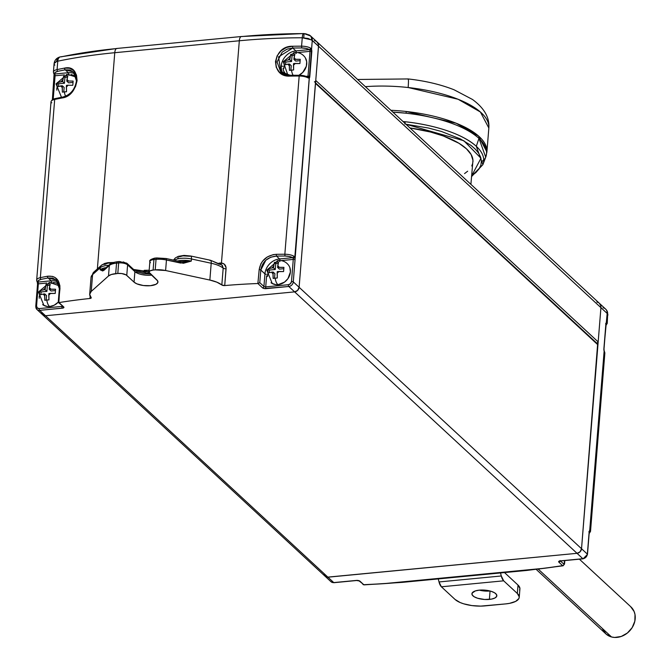<?xml version="1.0" encoding="UTF-8"?>
<svg xmlns="http://www.w3.org/2000/svg" width="671" height="671" viewBox="0 0 671 671"><rect width="100%" height="100%" fill="white"/><g stroke="black" fill="none" stroke-linecap="round" stroke-linejoin="round"><path stroke-width="1.01" d="M596.787 343.711L597.257 343.762M597.643 343.997L581.531 548.719L581.086 550.363L579.409 552.392L577.043 553.323L327.129 577.186L325.1 576.246L324.135 574.2L325.1 576.246L327.934 577.194L45.511 315.747L42.676 314.8L41.711 312.753L42.676 314.8L45.511 315.747L294.619 291.877L45.511 315.747A4.546 3.808 132.8 0 1 42.759 314.884A4.546 3.808 -47.2 0 0 45.511 315.747L39.681 310.354L63.183 308.014L63.711 306.932L59.006 302.579A295.534 110.48 4.6 0 1 89.939 298.486L90.132 296.129L89.939 298.486L91.256 297.815L89.688 294.351L91.231 291.424L108.492 275.982A13.638 5.1 4.6 0 1 115.697 273.659L116.544 263.149A13.638 5.1 -175.4 0 0 109.339 265.481L108.492 275.982L111.344 274.506L117.802 273.458L118.65 262.948L116.544 263.149L115.697 273.659L117.802 273.458A6.819 2.55 4.6 0 1 126.76 275.395L127.607 264.886A6.819 2.55 -175.4 0 0 118.65 262.948L117.802 273.458L121.728 273.55L126.114 274.909L134.049 282.139L134.896 271.629L127.607 264.886L126.76 275.395L134.049 282.139L134.896 271.629A12.506 4.672 -175.4 0 0 151.688 275.135A12.506 4.672 -175.4 0 1 134.896 271.629A2.273 1.904 -47.2 0 0 134.368 270.161A2.273 1.904 132.8 0 1 134.896 271.629L127.607 264.886A2.273 1.904 -47.2 0 0 127.079 263.418A2.273 1.904 132.8 0 1 127.607 264.886A6.819 2.55 4.6 0 0 118.65 262.948A2.273 0.906 -95.5 0 1 119.346 261.531A2.273 0.906 -95.5 0 1 119.732 261.69L120.57 261.648M315.462 82.944L299.115 287.28L297.656 290.367L294.619 291.877L577.043 553.323L327.934 577.194L45.511 315.747L294.619 291.877L577.043 553.323A4.546 3.808 -47.2 0 0 581.531 548.719L299.115 287.28L315.513 83.414L597.936 344.852L581.531 548.719L299.115 287.28A4.546 3.808 132.8 0 1 294.619 291.877L45.511 315.747L39.681 310.354A4.546 3.808 132.8 0 1 36.93 309.482A4.546 3.808 132.8 0 1 35.865 306.546A1.367 0.512 4.6 0 1 35.756 306.32A1.367 0.512 4.6 0 1 36.569 305.926L38.339 283.858L46.836 283.036L38.339 283.858A1.367 0.545 84.5 0 0 38.213 282.684L38.071 282.072L51.181 280.814L48.119 277.979L52.707 278.088L56.498 280.277M37.391 282.13A1.367 0.57 -17.1 0 0 37.333 282.424A1.367 0.57 -17.1 0 0 38.213 282.684A1.367 0.57 162.9 0 1 37.333 282.424L37.534 284.252A1.367 0.512 -175.4 0 0 37.643 284.479A1.367 0.512 4.6 0 1 37.534 284.244A1.367 0.512 4.6 0 1 38.339 283.858A1.367 0.545 84.5 0 0 38.213 282.684L38.071 282.072L51.181 280.814A14.779 12.38 132.8 0 1 57.857 282.038A14.779 12.38 -47.2 0 0 51.181 280.814L48.119 277.979A294.166 109.969 -175.4 0 0 41.048 279.396L38.457 280.495L38.071 282.072A1.367 1.233 153.6 0 1 36.838 280.814A9.092 3.397 4.6 0 1 36.679 280.05A9.092 3.397 4.6 0 1 40.344 277.668A295.534 110.48 4.6 0 1 47.448 276.242L52.514 276.402L54.77 277.341L58.26 280.788L59.92 285.846L58.847 302.596L63.711 306.932A1.367 1.141 132.8 0 1 62.881 306.672A1.367 1.141 -47.2 0 0 63.711 306.932A2.726 1.023 -175.4 0 1 62.311 308.182A1.367 0.545 84.5 0 1 61.866 306.421L39.237 308.585A1.367 0.545 84.5 0 0 39.681 310.354A1.367 0.545 -95.5 0 1 39.237 308.585A3.179 2.667 132.8 0 1 36.569 305.926L38.339 283.858A1.367 0.512 -175.4 0 0 37.534 284.252L35.756 306.32L36.93 309.482A4.546 3.808 -47.2 0 0 39.681 310.354L62.311 308.182A1.367 0.545 -95.5 0 1 61.866 306.421A1.367 0.512 4.6 0 0 62.453 306.27A1.367 0.512 4.6 0 1 61.866 306.421L61.917 305.783L61.866 306.421L39.237 308.585L37.249 307.922L36.569 305.926A1.367 0.512 -175.4 0 0 35.756 306.311A1.367 0.512 -175.4 0 0 35.865 306.546A4.546 3.808 -47.2 0 0 36.93 309.482L325.183 576.322A4.546 3.808 -47.2 0 0 327.934 577.194L577.043 553.323L582.873 558.717L559.379 561.057L558.851 562.139L562.633 565.645L544.953 568.203L383.141 583.711L363.757 584.701L359.975 581.195L357.425 580.407L333.764 582.587L327.934 577.194A4.546 3.808 132.8 0 1 325.183 576.322L331.013 581.723A4.546 3.808 -47.2 0 0 333.764 582.587L327.934 577.194L577.043 553.323L582.873 558.717A4.546 3.808 -47.2 0 0 587.36 554.12L581.531 548.719L600.931 307.662L598.171 341.916L315.756 80.47L318.507 46.215L600.931 307.662L600.763 305.666L599.278 303.2L600.763 305.666L600.931 307.662A6.819 5.712 -47.2 0 0 599.337 303.25A6.819 5.712 132.8 0 1 600.931 307.662L607.171 313.432L603.883 348.786L604.135 351.126L589.708 530.459L590.354 530.669A9.092 3.397 4.6 0 1 590.514 531.432A9.092 3.397 -175.4 0 0 590.354 530.669L589.708 530.459L589.138 532.053L587.36 554.12L581.531 548.719L580.08 551.814L577.043 553.323A4.546 3.808 132.8 0 0 581.531 548.719L600.931 307.662L607.171 313.432L606.45 322.39L607.096 322.6A9.092 3.397 4.6 0 1 607.255 323.363A9.092 3.397 -175.4 0 0 607.096 322.6L606.45 322.39A2.726 1.082 84.5 0 0 605.879 323.984L603.883 348.786A1.367 0.512 4.6 0 1 604.001 349.012A1.367 0.512 -175.4 0 0 603.883 348.786A2.726 1.082 84.5 0 0 604.135 351.126L589.708 530.459A2.726 1.082 84.5 0 0 589.138 532.053L587.36 554.12A1.367 0.512 4.6 0 1 587.477 554.347L583.107 558.817A1.367 0.545 84.5 0 0 583.334 558.649M597.936 344.852A1.367 1.141 -47.2 0 0 597.618 343.971L315.194 82.533A1.367 1.141 132.8 0 1 315.513 83.414L597.936 344.852M315.622 80.965L315.756 80.47L598.171 341.916A1.367 1.141 -47.2 0 1 596.829 343.292L598.171 341.916L600.931 307.662L318.507 46.215L318.339 44.219L316.855 41.761L318.339 44.219L318.507 46.215L299.115 287.28L293.286 281.879L312.267 40.445L308.19 38.473L302.26 37.769L301.581 46.173A9.092 3.397 4.6 0 1 310.581 48.119L311.545 49.394L312.267 40.445L318.507 46.215A6.819 5.712 -47.2 0 0 316.913 41.812A6.819 5.712 132.8 0 1 318.507 46.215L315.756 80.47A1.367 1.141 132.8 0 1 314.405 81.854M316.158 41.241L314.38 40.57A6.819 5.712 132.8 0 1 316.913 41.812L310.673 36.033A6.819 5.712 132.8 0 1 312.267 40.445A6.819 5.712 -47.2 0 0 310.698 36.058A6.819 5.712 -47.2 0 0 310.203 35.647A6.819 5.712 132.8 0 1 310.673 36.033L304.055 33.558L303.778 37.811L304.055 33.558L303.518 33.55A6.819 1.376 -90.2 0 1 303.695 33.609A6.819 1.376 89.8 0 0 303.51 33.55A6.819 1.376 89.8 0 0 302.26 37.769A295.534 110.48 -175.4 0 0 239.321 40.772L114.766 52.707L97.37 268.92L114.766 52.707A295.534 110.48 -175.4 0 0 57.756 61.195L57.085 69.599A295.534 110.48 4.6 0 1 64.567 68.098L69.641 68.257L73.844 70.681L76.486 75.035L77.09 80.612L75.546 86.542L72.124 91.893L67.41 95.878L62.168 97.949A295.534 110.48 -175.4 0 0 54.687 99.442A9.092 3.397 -175.4 0 0 51.013 101.824C51.558 100.122 52.959 99.04 55.215 98.578L62.688 97.077C70.371 94.997 74.959 89.595 76.452 80.889C76.066 75.362 75.051 72.376 73.399 71.931L76.561 81.208M563.976 564.261L564.672 560.587L564.412 563.757A1.367 0.512 4.6 0 1 564.529 563.992A1.367 0.512 -175.4 0 0 564.412 563.757L563.976 564.261L560.444 560.99L563.976 564.261A1.367 1.141 132.8 0 1 562.633 565.645A1.367 1.141 -47.2 0 0 563.976 564.261M589.146 533.579L590.514 531.432L604.848 353.206A9.092 3.397 -175.4 0 0 604.688 352.451L604.135 351.126A1.367 0.57 -17.1 0 0 604.194 350.841A1.367 0.57 -17.1 0 0 604.017 350.665M607.632 315.672L607.934 314.85L607.171 313.432A6.819 5.712 -47.2 0 0 605.577 309.029L599.337 303.25A6.819 5.712 132.8 0 0 596.804 302.009L598.582 302.68M603.044 307.788A6.819 5.712 132.8 0 1 605.594 309.046A6.819 5.712 132.8 0 1 607.171 313.432L607.658 314.003A6.819 6.198 -36 0 0 606.584 310.161A6.819 6.198 -36 0 0 606.014 309.499M605.577 309.029L606.584 310.161A6.819 6.198 144 0 1 607.658 314.003L607.255 323.363L605.888 325.51M603.866 349.205L603.866 349.205A1.367 0.512 -175.4 0 0 604.001 349.021L605.997 324.21A1.367 0.512 -175.4 0 0 605.879 323.984A1.367 0.512 4.6 0 1 605.997 324.219L606.156 323.472L605.577 323.757M606.139 323.497A1.367 1.208 -128.8 0 0 606.45 322.39A1.367 1.208 51.2 0 1 606.139 323.497M604.001 349.012L604.194 350.849A1.367 0.57 162.9 0 1 604.135 351.126L604.688 352.451A1.367 1.233 -26.4 0 0 604.571 351.83A1.367 1.233 153.6 0 1 604.688 352.451A9.092 3.397 4.6 0 1 604.848 353.231M606.047 323.816A1.367 1.233 -26.4 0 0 607.096 322.6A1.367 1.233 153.6 0 1 606.047 323.816M402.457 582.353A2.273 0.906 -95.5 0 1 402.055 582.185A293.261 109.633 4.6 0 1 363.757 584.701L363.757 584.701A1.367 1.141 132.8 0 1 362.936 584.433A1.367 1.141 -47.2 0 0 363.757 584.701L359.975 581.195A1.367 1.141 132.8 0 1 359.153 580.935A1.367 1.141 -47.2 0 0 359.975 581.195A2.726 1.023 -175.4 0 0 356.393 580.423A1.367 0.545 84.5 0 0 356.628 580.516A1.367 0.545 -95.5 0 1 356.393 580.423L333.764 582.587A1.367 0.545 84.5 0 0 333.999 582.688A1.367 0.545 -95.5 0 1 333.764 582.587A4.546 3.808 132.8 0 1 331.013 581.715L333.999 582.688A1.367 0.545 84.5 0 0 334.2 582.545M356.821 580.398L356.821 580.398A1.367 0.545 84.5 0 1 356.628 580.516L333.999 582.688M356.62 580.516L359.153 580.935L364.051 584.869L402.441 582.353A2.273 0.906 84.5 0 0 402.785 582.118M589.104 532.489A1.367 0.512 -175.4 0 0 589.255 532.279A1.367 0.512 -175.4 0 0 589.138 532.053A1.367 0.512 4.6 0 1 589.255 532.288L587.477 554.347M589.398 531.566A1.367 1.208 -128.8 0 0 589.708 530.459A1.367 1.208 51.2 0 1 589.398 531.566M587.301 554.573A1.367 0.512 -175.4 0 0 587.477 554.355A1.367 0.512 -175.4 0 0 587.36 554.12A4.546 3.808 132.8 0 1 582.873 558.717A1.367 0.545 84.5 0 0 583.116 558.817A1.367 0.545 -95.5 0 1 582.873 558.717L560.243 560.889A1.367 0.545 84.5 0 0 560.478 560.981A1.367 0.545 84.5 0 0 560.688 560.847M589.306 531.885A1.367 1.233 -26.4 0 0 590.354 530.669A1.367 1.233 153.6 0 1 589.306 531.885M583.107 558.817L560.478 560.981A1.367 0.545 -95.5 0 1 560.243 560.889A2.726 1.023 -175.4 0 0 558.851 562.139A1.367 1.141 -47.2 0 0 560.142 561.031A1.367 1.141 132.8 0 1 558.851 562.139L562.633 565.645A293.261 109.633 4.6 0 1 526.609 570.258L402.055 582.185A2.273 0.906 84.5 0 0 402.441 582.353L526.995 570.417A2.273 0.906 -95.5 0 1 526.609 570.258A2.273 0.906 84.5 0 0 527.012 570.417M563.061 565.796L526.995 570.417M564.252 564.269A1.367 0.512 -175.4 0 0 564.529 563.992L563.12 565.787M479.362 590.136A12.506 4.672 4.6 0 1 496.834 595.781A12.506 4.672 4.6 0 1 489.385 599.413L490.065 591.008A12.506 4.672 -175.4 0 0 490.09 591.008L485.309 591.076L479.337 590.136L475.378 590.908L472.099 593.105L472.199 594.942L474.154 596.754L477.668 598.264L484.638 599.48L491.516 599.111L494.888 598.02L496.657 596.427L496.548 594.607L494.594 592.795L491.08 591.285L484.118 590.069L479.362 590.136A12.506 4.672 -175.4 0 0 490.065 591.008L489.385 599.413A12.506 4.672 4.6 0 1 471.914 593.776A12.506 4.672 4.6 0 1 479.362 590.136M484.923 605.888L505.682 603.9L480.704 606.114L471.856 605.577L463.619 603.799L460.121 602.524L455.055 599.446L441.392 586.798L503.669 580.826L517.333 593.474L519.245 596.855L518.901 598.498L515.68 601.375L509.557 603.355L505.682 603.9A22.73 8.497 4.6 0 0 519.237 597.291L519.916 588.886A22.73 8.497 -175.4 0 0 518.012 585.07L504.508 572.573L518.012 585.07L517.333 593.474L503.669 580.826L501.287 575.978L439.01 581.95L438.247 578.922L439.01 581.95A9.092 3.623 84.5 0 0 441.392 586.798L439.01 581.95L501.287 575.978L500.524 572.95L501.287 575.978A9.092 3.623 -95.5 0 0 503.669 580.826L441.392 586.798L455.055 599.446A22.73 8.497 4.6 0 0 484.923 605.888M519.572 590.094L519.916 588.45L518.012 585.07L517.333 593.474A22.73 8.497 4.6 0 1 519.237 597.291M290.325 75.362L280.587 71.571L277.089 61.984L282.155 52.162L287.113 49.126L292.766 48.035L295.861 50.904A1.367 0.545 -95.5 0 1 296.314 52.447A1.367 0.545 84.5 0 0 295.861 50.904A14.779 12.38 -47.2 0 0 281.266 65.859A14.779 12.38 132.8 0 1 295.861 50.904L309.39 49.604L305.993 48.396L301.732 47.951A294.166 109.969 -175.4 0 0 292.766 48.035L295.861 50.904L309.39 49.604L309.885 50.182A1.367 0.545 -95.5 0 1 310.01 51.357L308.014 76.159L306.303 76.318L308.014 76.159A1.367 0.545 -95.5 0 1 307.729 76.955L307.503 77.014M282.717 66.261A1.367 0.512 4.6 0 1 281.266 65.859A14.779 12.38 -47.2 0 0 283.07 73.449A14.779 12.38 132.8 0 1 281.266 65.859A1.367 0.512 -175.4 0 0 282.717 66.261M74.993 73.919A14.779 12.38 -47.2 0 0 68.341 72.703L65.238 69.834L69.826 69.952L73.625 72.149M173.529 260.122L175.248 258.008L178.301 256.356L184.03 255.408L190.765 256.012A4.546 1.417 102.2 0 1 191.453 258.981A13.638 5.1 -175.4 0 0 174.326 260.289A13.638 5.1 4.6 0 1 191.453 258.981L191.285 261.086L191.453 258.981L211.206 263.25A22.73 8.497 4.6 0 1 223.183 268.157A2.273 0.847 -175.4 0 0 226.077 268.761C226.102 265.448 224.559 263.535 221.447 263.015A2.273 1.04 -85.2 0 1 220.818 264.248A2.273 1.04 94.8 0 0 221.447 263.015L239.321 40.772L221.447 263.015L220.356 263.024A2.273 0.906 -95.5 0 1 220.197 263.854A2.273 0.906 84.5 0 0 220.356 263.024L218.964 263.158L221.447 263.015L224.248 264.131L226.077 267.67L224.726 285.569A2.273 0.847 4.6 0 1 221.833 284.974A22.73 8.497 4.6 0 0 209.855 280.059L216.842 282.172L221.833 284.974L223.183 268.157A22.73 8.497 -175.4 0 0 211.206 263.25L209.855 280.059L165.611 270.514L166.45 260.004L165.611 270.514L155.202 269.876L156.049 259.367L155.202 269.876L153.097 270.077L153.936 259.568L153.097 270.077L150.094 270.832L149.029 272.191L156.888 279.95A12.506 4.672 4.6 0 1 157.937 282.046A12.506 4.672 4.6 0 1 147.846 285.812A12.506 4.672 4.6 0 1 134.049 282.139L136.842 283.833L143.292 285.51L150.48 285.687L155.982 284.294L157.744 282.709L157.643 280.881L149.599 273.206A6.819 2.55 4.6 0 1 149.029 272.057A6.819 2.55 4.6 0 1 153.097 270.077L155.202 269.876A13.638 5.1 4.6 0 1 165.611 270.514L209.855 280.059L211.206 263.25L191.453 258.981A4.546 1.417 -77.8 0 0 190.782 256.02A4.546 1.417 102.2 0 0 190.145 256.255L182.948 255.852L179.266 256.808M178.209 257.563L177.781 258.444M219.283 264.282L212.757 261.245M36.838 280.814A1.367 1.233 -26.4 0 0 38.071 282.072A7.733 2.885 4.6 0 1 41.048 279.396A1.367 0.78 -101.8 0 1 40.344 277.668L54.687 99.442L40.344 277.668A9.092 3.397 -175.4 0 0 36.679 280.033M150.447 262.697A6.819 2.55 4.6 0 1 149.876 261.514A6.819 2.55 4.6 0 1 153.936 259.568A6.819 2.55 -175.4 0 0 149.876 261.547C149.096 260.449 150.681 259.308 154.632 258.15A2.273 0.906 -95.5 0 1 155.018 258.31A2.273 0.906 84.5 0 0 154.632 258.15A2.273 0.906 84.5 0 0 153.936 259.568A2.273 0.906 -95.5 0 1 154.624 258.15L156.737 257.949A2.273 0.906 -95.5 0 1 157.123 258.109L165.796 258.637A2.273 0.705 102.2 0 1 166.106 258.52A2.273 0.705 102.2 0 1 166.45 260.004A13.638 5.1 -175.4 0 0 156.049 259.367L153.936 259.568L156.049 259.367A2.273 0.906 -95.5 0 1 156.737 257.949A2.273 0.906 84.5 0 0 156.049 259.367A13.638 5.1 4.6 0 1 166.45 260.004A2.273 0.705 -77.8 0 0 166.123 258.52L156.737 257.949A2.273 0.906 84.5 0 1 157.123 258.109M180.44 261.724L191.285 261.086L180.256 261.573L180.6 263.057L191.285 261.086A13.638 5.1 4.6 0 0 177.572 260.994A13.638 5.1 4.6 0 1 191.285 261.086L183.435 263.258L166.45 260.004L180.6 263.057A2.273 0.705 -77.8 0 0 180.256 261.573L166.106 258.52M148.232 270.228L144.206 270.321A2.273 0.906 -95.5 0 1 143.963 271.344A2.273 0.906 84.5 0 0 144.206 270.321L149.18 270.262M53.579 72.745A1.367 1.233 -26.4 0 0 54.812 74.003L54.955 74.615A1.367 0.57 162.9 0 1 54.074 74.355A1.367 0.57 -17.1 0 0 54.955 74.615A1.367 0.545 84.5 0 1 55.081 75.781A1.367 0.512 -175.4 0 0 54.267 76.184A1.367 0.512 -175.4 0 0 54.385 76.41A1.367 0.512 4.6 0 1 54.276 76.175A1.367 0.512 4.6 0 1 55.081 75.781L64.408 74.892L55.081 75.781L53.202 99.216L55.081 75.781A1.367 0.545 84.5 0 0 54.955 74.615L54.812 74.003L68.341 72.703L65.238 69.834A294.166 109.969 -175.4 0 0 57.79 71.327L55.198 72.426L54.812 74.003A1.367 1.233 153.6 0 1 53.579 72.745A9.092 3.397 4.6 0 1 53.42 71.982A9.092 3.397 4.6 0 1 57.085 69.599L57.756 61.195A295.534 110.48 4.6 0 1 114.766 52.707L239.321 40.772A295.534 110.48 4.6 0 1 302.26 37.769L311.545 39.883L318.507 46.215L299.115 287.28A4.546 3.808 -47.2 0 1 294.619 291.877L288.79 286.483A1.367 0.545 -95.5 0 1 288.345 284.714A1.367 0.545 84.5 0 0 288.79 286.483A4.546 3.808 -47.2 0 0 293.286 281.879A1.367 0.512 -175.4 0 0 291.491 281.493A1.367 0.512 4.6 0 1 293.286 281.879A4.546 3.808 132.8 0 1 288.79 286.483L266.161 288.647A1.367 0.545 -95.5 0 1 265.716 286.886A1.367 0.545 84.5 0 0 266.161 288.647A2.726 1.023 -175.4 0 1 262.579 287.876A1.367 1.141 -47.2 0 0 263.929 286.5A1.367 1.141 132.8 0 1 262.579 287.876L257.874 283.523L262.579 287.876L264.08 288.522L288.79 286.483L294.619 291.877L296.985 290.954L298.67 288.916L299.115 287.28L293.286 281.879L295.055 259.811A1.367 0.512 -175.4 0 0 293.269 259.425A1.367 0.512 4.6 0 1 295.055 259.811A2.726 1.082 84.5 0 0 294.804 257.463A1.367 0.57 162.9 0 1 293.143 258.251A1.367 0.545 -95.5 0 1 293.269 259.425L291.491 281.493A3.179 2.667 132.8 0 1 288.345 284.714L265.716 286.886L266.605 275.856L265.716 286.886A1.367 0.512 4.6 0 1 263.929 286.5L259.778 282.659L258.058 283.506L259.778 282.659L260.793 270.044A1.367 0.512 -175.4 0 0 259.174 269.65A1.367 0.512 4.6 0 1 260.793 270.044C262.353 261.623 267.578 256.976 276.469 256.096L276.276 254.317L276.469 256.096A294.166 109.969 4.6 0 1 284.99 256.02L284.84 254.242L284.99 256.02A7.733 2.885 4.6 0 1 292.648 257.681A1.367 0.998 -60 0 0 293.839 256.188A1.367 0.998 120 0 1 292.648 257.681L293.143 258.251A1.367 0.545 -95.5 0 1 293.269 259.425L281.09 260.591L293.269 259.425L291.491 281.493L290.468 283.657L288.345 284.714L265.716 286.886A1.367 0.512 4.6 0 1 263.929 286.5L264.944 273.885A1.367 0.512 -175.4 0 0 266.387 274.288A1.367 0.512 4.6 0 1 264.944 273.885L260.793 270.044L259.778 282.659L263.929 286.5L264.944 273.885A14.779 12.38 132.8 0 1 279.539 258.931A1.367 0.545 -95.5 0 1 279.992 260.474A1.367 0.545 84.5 0 0 279.539 258.931L292.648 257.681L289.251 256.465L284.99 256.02A294.166 109.969 -175.4 0 0 276.469 256.096L279.539 258.931A14.779 12.38 -47.2 0 0 264.944 273.885L260.793 270.044L265.859 260.214L270.824 257.186L276.469 256.096L279.539 258.931L292.648 257.681L293.143 258.251A1.367 0.57 -17.1 0 0 294.804 257.463L293.839 256.188A9.092 3.397 -175.4 0 0 284.84 254.242A9.092 3.397 4.6 0 1 293.839 256.188L294.804 257.463L309.239 78.13L308.182 77.962A9.092 3.397 -175.4 0 0 299.182 76.016L284.84 254.242A295.534 110.48 -175.4 0 0 276.276 254.317C266.588 255.332 260.885 260.44 259.174 269.65L257.874 283.523A295.534 110.48 4.6 0 0 224.726 285.569L226.077 268.761A2.273 0.847 4.6 0 1 223.183 268.157L221.833 284.974L224.726 285.569A295.534 110.48 4.6 0 1 257.874 283.523L259.174 269.65L260.868 263.829L262.554 261.187L267.276 256.968L273.164 254.645L276.276 254.317A295.534 110.48 4.6 0 1 284.84 254.242L299.182 76.016A295.534 110.48 -175.4 0 0 290.166 76.1L284.185 75.102L279.287 72.032L276.226 67.293L275.479 61.581L277.157 55.785L281.006 50.828L286.408 47.482L292.564 46.257A295.534 110.48 4.6 0 1 301.581 46.173L302.26 37.769A6.819 1.376 -90.2 0 1 303.51 33.55L241.409 36.519A6.819 2.718 -95.5 0 1 241.837 36.561A290.476 108.593 4.6 0 1 303.342 33.609M37.534 282.692L37.66 283.892M58.494 302.554L59.425 289.344A1.367 0.512 4.6 0 1 59.316 289.109A1.367 0.512 4.6 0 1 59.962 288.74L58.494 302.554L59.006 302.579A295.534 110.48 4.6 0 1 89.939 298.486A2.273 0.847 4.6 0 0 91.256 297.832L91.256 297.832A2.273 0.847 4.6 0 0 91.113 297.496A22.73 8.497 4.6 0 1 89.696 294.158A22.73 8.497 4.6 0 1 91.231 291.424L92.59 274.615A22.73 8.497 -175.4 0 0 91.046 277.349A22.73 8.497 4.6 0 1 92.59 274.615L91.231 291.424L108.492 275.982L109.339 265.481L102.755 270.983L100.122 269.817L100.289 267.721L92.59 274.615A4.546 3.976 -131.8 0 1 93.797 272.124M285.938 74.666L283.607 70.9L283.078 68.459A13.412 11.239 -47.2 0 0 285.93 74.657M297.421 52.564L310.01 51.357L297.421 52.564M71.109 74.473L76.016 76.309M53.068 282.533L56.238 283.078L58.88 284.429A13.412 11.239 -47.2 0 0 53.068 282.533M54.393 62.797L54.091 63.636L54.393 62.797L56.616 61.489A6.819 4.806 -104.8 0 1 59.736 57.018A6.819 4.806 75.2 0 0 56.616 61.489L54.108 63.552C54.594 60.231 56.49 58.05 59.778 57.01L60.407 56.859A6.819 3.917 78.2 0 0 57.756 61.195L56.616 61.489L57.756 61.195A6.819 3.917 -101.8 0 1 60.373 56.867A6.819 3.917 -101.8 0 1 61.254 56.842A290.476 108.593 4.6 0 1 117.282 48.497A6.819 2.718 84.5 0 0 116.855 48.455A6.819 2.718 -95.5 0 1 117.282 48.497M53.001 99.753L54.057 99.115M305.674 76.242L307.192 76.93A7.733 2.885 -175.4 0 0 299.534 75.278L303.795 75.714M112.392 262.797L107.779 263.166L104.852 264.424A4.546 3.976 -131.8 0 0 101.489 265.238L93.781 272.132A4.546 3.976 48.2 0 0 92.59 274.615L100.289 267.721L100.122 269.817A13.638 5.1 4.6 0 1 106.135 267.637A13.638 5.1 4.6 0 0 100.122 269.817L103.82 270.413L109.339 265.481A13.638 5.1 4.6 0 1 116.544 263.149L118.65 262.948A2.273 0.906 84.5 0 1 119.329 261.531A2.273 0.906 84.5 0 1 119.732 261.69M101.497 265.23A4.546 3.976 48.2 0 0 100.289 267.721A13.638 5.1 4.6 0 1 108.744 265.297A13.638 5.1 -175.4 0 0 100.289 267.721A4.546 3.976 -131.8 0 1 101.489 265.238L104.668 263.435L107.788 262.688L113.223 262.504M152.309 259.719L152.619 259.081M123.196 261.908L125.703 262.982A2.273 1.904 132.8 0 1 127.079 263.418L119.346 261.531L117.24 261.732A2.273 0.906 84.5 0 0 116.544 263.149A2.273 0.906 -95.5 0 1 117.224 261.732A2.273 0.906 -95.5 0 1 117.626 261.891A2.273 0.906 84.5 0 0 117.24 261.732C112.753 262.478 110.321 263.317 109.935 264.24A2.273 1.988 48.2 0 0 109.339 265.481A2.273 1.988 -131.8 0 1 111.621 263.829L113.995 262.596M136.28 271.73L143.913 273.709L150.505 274.045M305.154 33.718L307.117 34.238M54.854 65.104L54.359 64.525M114.766 52.707A6.819 2.718 -95.5 0 1 116.829 48.455A6.819 2.718 84.5 0 0 114.766 52.707M239.321 40.772A6.819 2.718 -95.5 0 1 241.409 36.519A6.819 2.718 84.5 0 0 239.321 40.772M241.837 36.561A6.819 2.718 84.5 0 0 241.384 36.519L116.855 48.455L60.407 56.859M311.545 39.883A6.819 5.058 -54.2 0 0 309.885 35.387A6.819 5.058 125.8 0 1 311.545 39.883M307.964 34.649A6.819 5.058 125.8 0 1 309.885 35.387M51.181 280.814A1.367 0.545 -95.5 0 1 51.642 282.357A1.367 0.545 84.5 0 0 51.181 280.814M73.407 71.94L65.238 69.834A1.367 0.755 -100.8 0 1 64.567 68.098A1.367 0.755 79.2 0 0 65.238 69.834A294.166 109.969 4.6 0 0 57.79 71.327A1.367 0.78 -101.8 0 1 57.085 69.599A1.367 0.78 78.2 0 0 57.79 71.327A7.733 2.885 4.6 0 0 54.812 74.003L68.341 72.703A1.367 0.545 -95.5 0 1 68.794 74.187M54.259 74.531A2.726 1.082 -95.5 0 1 54.401 75.982M51.818 102.797L51.181 102.588M54.133 74.062A1.367 0.57 -17.1 0 0 54.074 74.355L53.42 71.982A9.092 3.397 -175.4 0 1 57.085 69.599A295.534 110.48 -175.4 0 1 64.567 68.098C82.281 63.913 79.681 95.869 62.168 97.949A1.367 0.755 -100.8 0 1 62.671 97.085A1.367 0.755 -100.8 0 1 63.04 97.161A1.367 0.755 79.2 0 0 62.671 97.085A1.367 0.755 79.2 0 0 62.168 97.949A295.534 110.48 4.6 0 0 54.687 99.442A1.367 0.78 -101.8 0 1 55.198 98.578A1.367 0.78 -101.8 0 1 55.592 98.654A1.367 0.78 78.2 0 0 55.198 98.578A1.367 0.78 78.2 0 0 54.687 99.442A9.092 3.397 4.6 0 0 51.021 101.807M309.239 78.13A1.367 1.208 -128.8 0 0 307.729 76.955L307.192 76.93A1.367 0.998 120 0 1 308.182 77.962L309.239 78.13A2.726 1.082 84.5 0 0 309.801 76.544A1.367 0.512 -175.4 0 0 308.014 76.159A1.367 0.545 -95.5 0 1 307.729 76.955A1.367 1.208 51.2 0 1 309.239 78.13M308.182 77.962A1.367 0.998 -60 0 0 307.779 77.014L299.434 75.177L299.182 76.016A9.092 3.397 4.6 0 1 308.182 77.962M299.534 75.278L290.442 75.253L284.529 74.162L280.847 71.822L278.557 56.867L292.766 48.035L292.564 46.257C272.191 45.687 269.591 77.643 290.166 76.1A295.534 110.48 4.6 0 1 299.182 76.016L299.425 75.177M310.01 51.357L308.014 76.159A1.367 0.512 4.6 0 1 309.801 76.544L311.797 51.742A1.367 0.512 -175.4 0 0 310.01 51.357A1.367 0.512 4.6 0 1 311.797 51.742A2.726 1.082 84.5 0 0 311.545 49.394A1.367 0.57 162.9 0 1 309.885 50.182A1.367 0.545 -95.5 0 1 310.01 51.357M299.325 75.278A294.166 109.969 -175.4 0 0 290.56 75.353L290.166 76.1L290.56 75.353M310.581 48.119A1.367 0.998 120 0 1 309.39 49.604L309.885 50.182A1.367 0.57 -17.1 0 0 311.545 49.394L310.581 48.119A9.092 3.397 -175.4 0 0 301.581 46.173A295.534 110.48 -175.4 0 0 292.564 46.257L292.766 48.035A294.166 109.969 4.6 0 1 301.732 47.951L301.581 46.173L301.732 47.951A7.733 2.885 4.6 0 1 309.39 49.604A1.367 0.998 -60 0 0 310.581 48.119M37.517 282.6A2.726 1.082 -95.5 0 1 37.66 284.051M40.344 277.668A1.367 0.78 78.2 0 0 41.048 279.396A294.166 109.969 4.6 0 1 48.119 277.979A1.367 0.755 -100.9 0 1 47.448 276.242A295.534 110.48 -175.4 0 0 40.344 277.668M56.297 280.084L58.763 284.034L59.316 289.109A1.367 0.512 -175.4 0 1 59.962 288.74C59.761 279.715 55.592 275.555 47.448 276.242A1.367 0.755 79.1 0 0 48.119 277.979L56.263 280.059L59.459 288.907M58.251 302.26L59.316 289.109A1.367 0.512 -175.4 0 0 59.425 289.344M132.992 269.725A2.273 1.904 132.8 0 1 134.368 270.161L127.079 263.418M104.223 269.264L100.122 269.817L104.416 269.172A2.273 1.988 48.2 0 0 103.82 270.413A2.273 1.988 -131.8 0 1 104.424 269.172L109.935 264.24M147.779 273.877L148.14 271.688L147.779 273.877M133.638 269.482L149.054 271.73L143.124 271.579M211.206 263.25A4.546 1.417 -77.8 0 0 210.518 260.273A4.546 1.417 102.2 0 1 211.206 263.25M220.013 264.29L221.908 265.037L223.183 268.157L222.411 265.531L221.355 264.684M209.897 260.516A4.546 1.417 102.2 0 1 210.543 260.281L190.765 256.012M148.182 271.688A2.273 1.015 92.8 0 0 149.172 270.329A2.273 1.015 -87.2 0 1 148.182 271.688M271.009 282.726A12.506 10.476 -47.2 0 0 278.054 284.663A8.027 3.196 -95.5 0 1 275.144 278.13L273.139 278.398L272.971 273.567A4.546 3.808 132.8 0 1 271.57 272.174L267.804 273.072L267.897 270.891L268.14 268.861L271.914 267.972A4.546 3.808 132.8 0 1 273.558 266.286L274.431 262.42L276.427 262.16A8.027 3.196 -95.5 0 1 278.046 260.524A8.027 3.196 -95.5 0 1 279.916 261.539M278.046 260.524A8.027 3.196 84.5 0 0 276.427 262.16L278.582 262.025L277.71 265.884A4.546 3.808 132.8 0 1 279.102 267.284L277.584 267.427L277.71 265.884L279.102 267.284L283.917 267.352L283.581 271.554L278.767 271.487L277.123 273.164L277.249 271.629L278.767 271.487A4.546 3.808 132.8 0 1 277.123 273.164L277.291 277.995L275.144 278.13A8.027 3.196 84.5 0 0 278.054 284.663L284.554 282.105L287.96 278.616L290.4 272.007L289.889 267.662L288.991 265.766M271.57 272.174L273.097 272.023L272.971 273.567L271.57 272.174L267.804 273.072L268.14 268.861L269.44 270.069L269.239 272.56L269.44 270.069L268.14 268.861L271.914 267.972L273.558 266.286L273.433 267.821L271.914 267.972L273.433 267.821L274.431 262.42L275.731 263.628L275.253 269.507L273.433 267.821L275.253 269.507L269.44 270.069L275.253 269.507L275.731 263.628L274.431 262.42L278.582 262.025L277.584 267.427L279.404 269.113L277.584 267.427L283.917 267.352L283.581 271.554L277.249 271.629L277.291 277.995L273.139 278.398L273.097 272.023L274.917 273.718L274.556 278.188L274.917 273.718L273.097 272.023L271.57 272.174M267.561 274.196L267.603 276.427M271.864 283.321L275.84 284.655L278.054 284.663A12.506 10.476 -47.2 0 0 289.469 266.655M278.096 263.401L275.731 263.628L278.096 263.401M283.741 268.694L279.404 269.113L283.741 268.694M67.268 74.255A8.027 3.196 84.5 0 0 65.649 75.89L67.796 75.756L66.924 79.623A4.546 3.808 132.8 0 1 68.325 81.015L73.139 81.082L72.803 85.292L67.981 85.217A4.546 3.808 132.8 0 1 66.345 86.903L66.513 91.734L64.366 91.86A8.027 3.196 84.5 0 0 65.565 96.171A8.027 3.196 -95.5 0 1 64.366 91.86L62.361 92.128L62.193 87.297L60.793 85.905L62.311 85.762L62.193 87.297A4.546 3.808 132.8 0 1 60.793 85.905L57.027 86.802L57.119 84.621L57.362 82.6L61.128 81.703L62.772 80.017L62.655 81.56L61.128 81.703A4.546 3.808 132.8 0 1 62.772 80.017L63.644 76.159L65.649 75.89A8.027 3.196 -95.5 0 1 67.268 74.255A8.027 3.196 -95.5 0 1 69.13 75.269M68.325 81.015L66.806 81.157L66.924 79.623L68.325 81.015L73.139 81.082L72.803 85.292L67.981 85.217L66.345 86.903L66.463 85.36L67.981 85.217L66.463 85.36L66.513 91.734L62.361 92.128L62.311 85.762L64.139 87.448L63.779 91.927L64.139 87.448L62.311 85.762L57.027 86.802L57.362 82.6L58.662 83.8L58.461 86.291L58.662 83.8L57.362 82.6L62.655 81.56L64.475 83.246L58.662 83.8L64.475 83.246L62.655 81.56L63.644 76.159L64.944 77.358L64.475 83.246L64.944 77.358L63.644 76.159L67.796 75.756L66.806 81.157L68.627 82.843L66.806 81.157L68.325 81.015M56.783 87.926L56.825 90.157M61.086 97.052L61.522 97.303M67.318 77.131L64.944 77.358L67.318 77.131M72.963 82.432L68.627 82.843L72.963 82.432M42.659 304.6A12.506 10.476 -47.2 0 0 49.704 306.538A8.027 3.196 -95.5 0 1 46.794 300.012L44.789 300.281L44.622 295.45A4.546 3.808 132.8 0 1 43.221 294.057L39.455 294.946L39.547 292.766L39.79 290.744L43.556 289.847A4.546 3.808 132.8 0 1 45.2 288.169L46.073 284.303L48.077 284.034A8.027 3.196 -95.5 0 1 49.696 282.399A8.027 3.196 -95.5 0 1 51.558 283.422M49.696 282.399A8.027 3.196 84.5 0 0 48.077 284.034L50.224 283.908L49.352 287.767A4.546 3.808 132.8 0 1 50.753 289.159L49.235 289.31L49.352 287.767L50.753 289.159L55.567 289.235L55.232 293.437L50.417 293.361L48.773 295.047L48.891 293.512L50.417 293.361A4.546 3.808 132.8 0 1 48.773 295.047L48.941 299.878L46.794 300.012A8.027 3.196 84.5 0 0 49.704 306.538L54.141 305.238L58.268 302.151A12.506 10.476 -47.2 0 1 49.704 306.538L47.49 306.53L43.514 305.196M43.221 294.057L44.739 293.906L44.622 295.45L43.221 294.057L39.455 294.946L39.79 290.744L41.09 291.952L40.889 294.443L41.09 291.952L39.79 290.744L43.556 289.847L45.2 288.169L45.083 289.704L43.556 289.847L45.083 289.704L46.073 284.303L47.373 285.51L46.903 291.39L45.083 289.704L46.903 291.39L41.09 291.952L46.903 291.39L47.373 285.51L46.073 284.303L50.224 283.908L49.235 289.31L51.055 290.996L49.235 289.31L55.567 289.235L55.232 293.437L48.891 293.512L48.941 299.878L44.789 300.281L44.739 293.906L46.567 295.592L46.207 300.071L46.567 295.592L44.739 293.906L43.221 294.057M39.212 296.079L39.253 298.31M49.746 285.276L47.373 285.51L49.746 285.276M55.391 290.577L51.055 290.996L55.391 290.577M294.376 52.489A8.027 3.196 84.5 0 0 292.757 54.125L294.905 53.999L294.032 57.857A4.546 3.808 132.8 0 1 295.425 59.249L293.906 59.4L294.032 57.857L295.425 59.249L300.247 59.325L299.903 63.527L295.089 63.451A4.546 3.808 132.8 0 1 293.445 65.137L293.571 63.602L295.089 63.451L293.445 65.137L293.621 69.969L291.474 70.103A8.027 3.196 84.5 0 0 293.101 75.219A8.027 3.196 -95.5 0 1 291.474 70.103L289.469 70.363L289.293 65.54A4.546 3.808 132.8 0 1 287.901 64.148L284.127 65.037L284.227 62.856L284.47 60.835L288.236 59.937A4.546 3.808 132.8 0 1 289.88 58.26L290.753 54.393L292.757 54.125A8.027 3.196 -95.5 0 1 294.376 52.489A8.027 3.196 -95.5 0 1 296.238 53.512M287.901 64.148L289.419 63.997L289.293 65.54L287.901 64.148L284.127 65.037L284.47 60.835L285.762 62.042L285.569 64.533L285.762 62.042L284.47 60.835L288.236 59.937L289.88 58.26L289.755 59.794L288.236 59.937L289.755 59.794L290.753 54.393L292.053 55.592L291.575 61.48L289.755 59.794L291.575 61.48L285.762 62.042L291.575 61.48L292.053 55.592L290.753 54.393L294.905 53.999L293.906 59.4L295.726 61.086L293.906 59.4L300.247 59.325L299.903 63.527L293.571 63.602L293.621 69.969L289.469 70.363L289.419 63.997L291.239 65.683L290.879 70.161L291.239 65.683L289.419 63.997L287.901 64.148M298.821 75.328L302.722 72.468L306.328 66.253L306.689 61.74L305.322 57.74M283.892 66.169L283.925 68.4M299.123 75.177A12.506 10.476 -47.2 0 0 305.8 58.62M294.426 55.366L292.053 55.592L294.426 55.366M300.063 60.667L295.726 61.086L300.063 60.667M472.929 161.946A77.794 29.079 -175.4 0 0 409.981 127.96L430.53 132.028L443.346 135.987L458.989 143.292L466.429 148.794L471.151 154.556L472.954 160.352L470.899 184.357M403.019 121.518A88.463 33.072 4.6 0 1 405.209 121.753A88.463 33.072 4.6 0 1 476.293 146.303L478.96 138.377A90.702 33.911 -175.4 0 0 406.072 113.206A90.702 33.911 -175.4 0 0 392.854 112.107L406.072 113.206C426.79 115.37 461.229 122.533 478.96 138.377L485.72 157.19L483.707 160.872A90.702 33.911 -175.4 0 0 485.72 157.19A90.702 33.911 -175.4 0 0 478.96 138.377L476.293 146.303A88.463 33.072 4.6 0 1 482.894 164.655L476.293 146.303C458.998 130.845 425.414 123.858 405.209 121.753L404.839 124.11L405.209 121.753L403.019 121.518M390.874 110.279A90.929 33.995 4.6 0 1 406.232 111.487A90.929 33.995 4.6 0 1 486.911 151.973L478.465 135.97L456.188 123.238L406.232 111.487L406.072 113.206L406.232 111.487M408.153 87.524C408.631 81.116 408.547 78.339 407.926 79.212C408.547 78.339 408.631 81.116 408.153 87.524L458.117 99.274L480.394 112.007L488.84 128.01A90.929 33.995 -175.4 0 0 408.153 87.524A90.929 33.995 -175.4 0 0 365.376 86.668M407.926 79.212L408.161 78.943C425.297 80.864 440.604 84.479 454.099 89.788L472.493 99.476C484.219 108.098 489.671 117.61 488.84 128.01L486.911 151.973L485.72 157.19L482.894 164.655L471.612 176.54M481.392 162.315L483.724 159.74M471.654 176.054L482.894 164.655M471.663 175.827L475.94 172.522L479.052 168.907L480.897 165.066L481.409 161.065L480.587 157.022L478.507 153.013L475.286 149.13L471.059 145.448L460.365 138.897L441.35 131.441L428.4 128.018L405.955 124.236L463.837 140.742L480.973 158.239L471.671 175.819M464.558 173.588L467.67 171.197M471.78 165.972L472.745 163.204M536.272 569.453L605.871 633.877A18.411 15.425 -47.2 0 0 611.533 636.972L538.343 569.218L611.533 636.972A18.411 15.425 -47.2 0 0 632.048 627.821A18.411 15.425 -47.2 0 0 630.891 606.852L579.383 559.178M630.606 606.601L634.129 611.533L635.009 614.561L634.841 621.153L632.166 627.637L627.393 633.005L621.254 636.452L614.67 637.45L611.533 636.972L606.148 634.137L602.633 629.205M599.337 303.25L316.913 41.812M606.584 310.161L607.934 314.934M604.848 353.206L604.194 350.849M589.255 532.279L589.415 531.541L588.836 531.826M560.478 560.981L559.773 561.141L560.084 560.528M564.806 560.57L564.529 563.992M37.333 282.416L36.679 280.05L51.013 101.824M149.029 272.057L149.876 261.547M89.696 294.158L91.046 277.349L93.781 272.132M54.099 63.552L53.42 71.982M52.38 99.685L54.074 74.347M58.335 302.462L62.68 306.018M134.368 270.161L150.321 273.869M221.908 265.037L210.518 260.273M272.25 283.539L266.806 270.145L278.13 260.507C282.659 260.205 286.24 261.891 288.874 265.582M76.217 77.123L67.352 74.246L56.028 83.883L61.472 97.27M43.9 305.422L38.457 292.028L49.78 282.39L59.191 285.796M287.851 75.085L283.254 61.707L294.452 52.481C298.989 52.17 302.571 53.865 305.196 57.555M357.601 79.472L408.161 78.943"/></g></svg>

